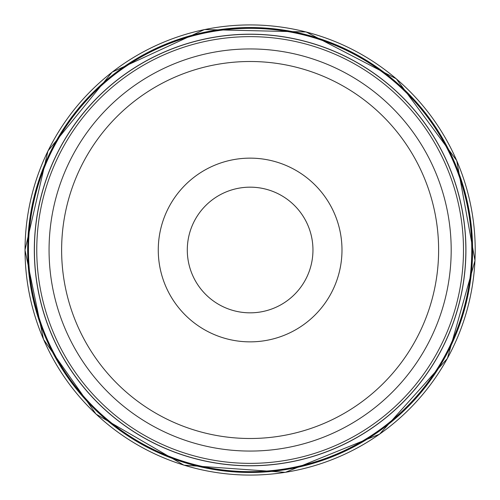 <?xml version="1.0" encoding="UTF-8"?>
<svg xmlns="http://www.w3.org/2000/svg" width="500" height="500" viewBox="0 0 500 500"><rect width="100%" height="100%" fill="white"/><g stroke="black" fill="none" stroke-linecap="round" stroke-linejoin="round"><path stroke-width="0.75" d="M28.462 250A221.663 221.663 0 0 1 360.956 58.038A221.663 221.663 0 0 1 360.956 441.962A221.663 221.663 0 0 1 28.462 250M438.619 250A188.494 188.494 0 0 0 155.875 86.756A188.494 188.494 0 0 0 155.875 413.244A188.494 188.494 0 0 0 438.619 250M158.269 250A91.85 91.85 0 0 1 296.05 170.45A91.85 91.85 0 0 1 296.05 329.55A91.85 91.85 0 0 1 158.269 250M451.188 250A201.062 201.062 0 0 1 250.125 451.062A201.062 201.062 0 0 1 49.062 250A201.062 201.062 0 0 1 250.125 48.938A201.062 201.062 0 0 1 451.188 250M187.294 250A62.831 62.831 0 0 0 250.125 312.831A62.831 62.831 0 0 0 312.956 250A62.831 62.831 0 0 0 250.125 187.169A62.831 62.831 0 0 0 187.294 250A62.831 62.831 0 0 0 281.544 304.413A62.831 62.831 0 0 0 281.544 195.588A62.831 62.831 0 0 0 187.294 250M465.85 250A215.725 215.725 0 0 1 142.262 436.819A215.725 215.725 0 0 1 142.262 63.181A215.725 215.725 0 0 1 465.85 250A215.725 215.725 0 0 1 142.262 436.819A215.725 215.725 0 0 1 142.262 63.181A215.725 215.725 0 0 1 465.85 250M34.319 250A215.806 215.806 0 0 1 358.025 63.106A215.806 215.806 0 0 1 358.025 436.894A215.806 215.806 0 0 1 34.319 250M28.062 250A222.062 222.062 0 0 1 361.156 57.688A222.062 222.062 0 0 1 361.156 442.312A222.062 222.062 0 0 1 28.062 250M27.656 250A222.469 222.469 0 0 1 361.356 57.337A222.469 222.469 0 0 1 361.356 442.663A222.469 222.469 0 0 1 27.656 250M25.044 250A225.081 225.081 0 0 1 362.663 55.075A225.081 225.081 0 0 1 362.663 444.925A225.081 225.081 0 0 1 25.044 250M463.488 250A213.363 213.363 0 0 0 250.125 36.637A213.363 213.363 0 0 0 36.763 250A213.363 213.363 0 0 0 250.125 463.363A213.363 213.363 0 0 0 463.488 250M25 250L47.956 150.956L112.144 72.119L204.475 29.55L306.112 31.95L396.331 78.812L456.731 160.594L475 260.606L447.4 358.456L379.575 434.188L285.344 472.35L183.931 465.175L96.019 414.106L43.513 339.406L25 250"/></g></svg>
